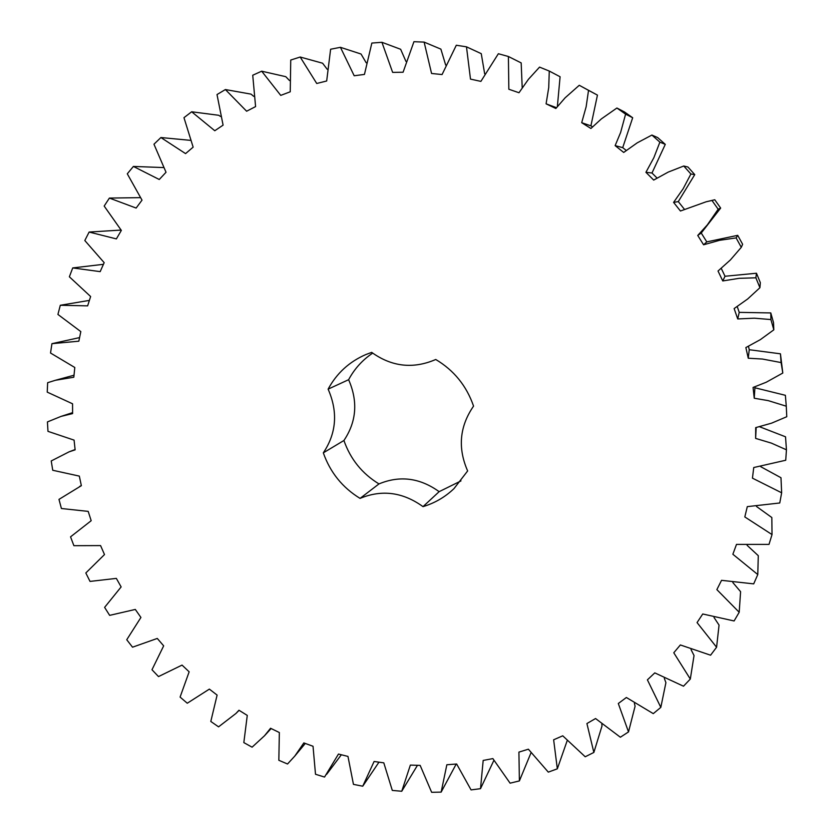 <?xml version="1.0" encoding="UTF-8"?>
<svg xmlns="http://www.w3.org/2000/svg" width="834" height="834" viewBox="0 0 834 834"><rect width="100%" height="100%" fill="white"/><g stroke="black" fill="none" stroke-linecap="round" stroke-linejoin="round"><path stroke-width="1.25" d="M47.225 392.126L47.653 382.691L55.43 380.273L73.819 377.229L74.799 367.492L50.53 353.022L51.937 343.671L78.834 341.189L80.825 331.609L57.921 314.439L60.309 305.265L87.633 305.859L90.635 296.529L69.368 276.794L72.725 267.923L100.174 271.634L104.177 262.668L84.818 240.526L89.123 232.05L116.374 238.899L121.347 230.403L104.177 206.061L109.4 198.075L136.13 208.062L142.02 200.139L127.289 173.816L133.398 166.435L159.263 179.498L166.029 172.263L153.967 144.219L160.899 137.537L185.565 153.612L193.144 147.149L183.97 117.677L191.664 111.777L214.786 130.74L223.095 125.142L217.007 94.565L225.378 89.551L246.624 111.224L255.59 106.596L252.733 75.237L261.688 71.192L280.735 95.389L290.242 91.792L290.743 60.038L300.188 57.025L316.732 83.483L326.678 80.992L330.618 49.237L340.439 47.319L354.189 75.758L364.448 74.424L371.849 43.066L381.93 42.294L392.637 72.381L403.083 72.235L413.935 41.7L424.131 42.107L431.574 73.486L442.072 74.549L456.302 45.244L466.477 46.829L470.491 79.105L480.884 81.388L498.367 53.73L508.396 56.504L508.844 89.248L518.988 92.741L528.443 79.293L539.556 67.116L549.272 71.057L548.73 87.56L546.093 103.833L555.851 108.493L565.118 97.818L579.265 85.287L588.533 90.353L586.146 106.762L581.694 122.702L590.92 128.478L601.377 118.897L616.899 108.024L625.594 114.154L620.611 132.502L615.138 145.627L623.696 152.445L637.218 142.854L651.907 135.056L659.882 142.166L653.856 157.709L645.923 172.304L653.689 180.081L668.242 172.085L683.755 166.008L690.896 174.004L683.14 188.776L673.591 202.391L680.45 211.012L706.148 201.786L711.965 200.462L718.168 209.219L707.315 224.899L697.745 235.459L703.594 244.789L719.606 240.307L736.12 237.909L741.29 247.312L730.396 259.937L718.022 271.019L722.765 280.943L739.185 278.316L755.865 277.805L759.92 287.709L747.671 298.989L734.129 308.57L737.725 318.942L754.311 318.192L770.918 319.558L773.816 329.826L760.389 339.615L745.867 347.569L748.254 358.224L762.432 359.037L781.093 362.571L782.803 373.038L766.248 382.233L753.071 387.445L754.238 398.235L768.197 400.622L786.274 406.2L786.775 416.719L771.565 423.172L755.698 427.623L755.625 438.403L771.387 443.125L786.441 449.807L785.732 460.243L753.748 467.53L752.445 478.153L781.646 492.8L779.759 502.985L747.295 506.634L744.814 516.944L772.023 534.573L769.011 544.383L736.495 544.394L732.867 554.256L757.783 574.563L753.696 583.873L721.546 580.328L716.865 589.617L739.195 612.271L734.097 620.965L702.739 613.98L697.057 622.591L716.583 647.236L710.578 655.201L680.356 644.953L673.778 652.772L690.312 679.053L683.494 686.205L654.784 672.882L647.403 679.846L660.82 707.368L653.272 713.633L626.376 697.495L618.307 703.51L628.513 731.908L620.36 737.225L595.559 718.533L586.917 723.547L593.86 752.445L585.218 756.772L562.741 735.807L553.64 739.789L557.331 768.812L548.303 772.128L528.37 749.193L518.915 752.112L519.394 780.916L510.095 783.178L492.863 758.596L483.178 760.441L480.509 788.683L471.064 789.902L456.646 763.996L446.847 764.757L441.144 792.112L431.647 792.3L420.159 765.393L410.359 765.091L401.748 791.257L392.303 790.423L383.796 762.839L374.101 761.484L362.738 786.201L353.449 784.367L347.966 756.417L338.468 754.051L324.541 777.059L315.502 774.265L313.031 746.274L303.837 742.917L294.809 756.063L287.532 763.996L278.837 760.285L279.348 732.533L270.56 728.259L264.503 735.765L252.087 747.181L243.83 742.604L247.271 715.405L238.962 710.245L235.907 713.497L218.56 726.852L210.804 721.452L217.111 695.087L209.365 689.113L187.264 703.229L180.092 697.078L189.151 671.818L182.041 665.094L158.502 676.582L151.986 669.744L163.672 645.85L157.282 638.437L132.543 647.194L126.747 639.741L140.925 617.452L135.306 609.435L109.65 615.367L104.615 607.371L121.139 586.917L116.343 578.389L90.03 581.413L85.819 572.968L104.5 554.558L100.58 545.592L73.892 545.686L70.546 536.846L91.187 520.708L88.195 511.388L61.414 508.511L58.974 499.389L81.357 485.68L79.324 476.11L52.74 470.272L51.228 460.952L69.139 451.819L75.133 449.849L74.08 440.123L47.976 431.355L47.434 421.921L61.028 416.406L72.6 413.581L72.558 403.792L47.225 392.126M423.015 506.634C402.832 492.112 381.847 489.36 360.059 498.388C342.44 487.588 330.191 472.409 323.321 452.841C336.477 433.148 338.083 411.923 328.116 389.144C336.717 373.236 349.331 361.685 365.959 354.502L371.683 352.375C391.855 366.835 413.205 369.201 435.755 359.485C453.988 370.369 466.592 385.913 473.556 406.116C459.565 426.424 457.595 448.025 467.645 470.939L453.988 488.62C445.075 497.106 434.754 503.111 423.015 506.634L439.143 491.664C419.877 477.84 399.82 475.265 378.97 483.918C362.144 473.649 350.457 459.169 343.921 440.498C356.545 421.681 358.109 401.415 348.622 379.699C354.45 368.837 362.467 359.986 372.662 353.126M89.123 232.05L121.024 230.069M109.4 198.075L140.185 197.648M133.398 166.435L163.349 167.561M160.899 137.537L190.235 140.331M191.664 111.777L218.706 115.28L220.51 116.447M225.378 89.551L251.013 94.127L253.755 96.379M261.688 71.192L285.77 76.676L289.492 80.533M300.188 57.025L322.591 63.217L327.178 69.253M340.439 47.319L361.039 54.022L366.209 62.8M381.93 42.294L400.643 49.279L405.929 61.362M424.131 42.107L440.894 49.133L445.658 65.021M466.477 46.829L481.26 53.668L484.669 73.809M508.396 56.504L521.177 62.904L522.199 87.643M549.272 71.057L560.094 76.759L557.373 106.502M579.265 85.287L597.446 95.118L590.91 125.84L592.494 126.841M616.899 108.024L624.416 111.923L632.683 117.75L622.717 147.639L626.188 150.412M651.907 135.056L657.703 137.61L665.282 144.365L651.99 173.003L656.973 177.996M683.755 166.008L687.967 167.029L694.753 174.619L678.292 201.599L684.307 209.157M706.148 201.786L714.769 199.753L720.659 208.083L701.238 233.02L706.794 241.891L737.715 235.334L742.625 244.268L741.29 247.312M721.285 268.444L725.017 276.252L756.469 273.239L760.337 282.653L759.92 287.709M737.256 306.662L739.226 312.364L770.783 312.927L773.535 322.685L773.816 329.826M748.484 346.36L749.234 349.717L780.447 353.814L782.803 373.038M754.822 386.882L754.916 387.779L785.378 395.306L786.274 406.2M759.628 426.779L785.534 436.808L786.441 449.807M760.764 466.717L780.978 477.736L781.646 492.8M756.511 506.488L771.836 517.539L772.023 534.573M747.108 545.332L758.283 555.684L757.783 574.563M732.836 582.539L740.592 591.681L739.195 612.271M714.019 617.473L719.054 625.093L716.583 647.236M691.021 649.561L694.034 655.534L690.312 679.053M664.312 678.323L665.907 682.66L660.82 707.368M634.393 703.323L635.091 706.21L628.513 731.908M601.804 724.246L602.012 725.955L593.86 752.445M567.12 740.842L557.331 768.812M530.935 752.956L519.394 780.916M493.832 760.483L480.509 788.683M456.219 764.027L441.144 792.112M460.973 480.916L439.143 491.664M60.309 305.265L89.394 300.386M72.725 267.923L103.437 264.315M362.738 786.201L378.98 762.161M401.748 791.257L417.469 765.31M546.093 103.833L556.455 107.68M588.533 90.353L597.446 95.118M581.694 122.702L590.91 125.84M625.594 114.154L632.683 117.75M615.138 145.627L622.717 147.639M659.882 142.166L665.282 144.365M645.923 172.304L651.99 173.003M690.896 174.004L694.753 174.619M673.591 202.391L678.292 201.599M711.965 200.462L714.769 199.753M718.168 209.219L720.659 208.083M697.745 235.459L701.238 233.02M703.594 244.789L706.794 241.891M736.12 237.909L737.715 235.334M722.765 280.943L725.017 276.252M755.865 277.805L756.469 273.239M737.725 318.942L739.226 312.364M770.918 319.558L770.783 312.927M748.254 358.224L749.234 349.717M781.093 362.571L780.447 353.814M754.238 398.235L754.916 387.779M755.625 438.403L756.167 427.529M360.059 498.388L378.97 483.918M323.321 452.841L343.921 440.498M328.116 389.144L348.622 379.699M74.028 375.217L55.43 380.273M72.589 412.642L61.028 416.406M79.584 337.593L52.459 343.556M75.102 449.547L69.139 451.819M81.357 485.659L79.678 486.378M239.097 710.328L235.907 713.497M271.133 728.541L264.503 735.765M305.286 743.448L294.809 756.063M341.346 754.77L326.719 774.244"/></g></svg>
